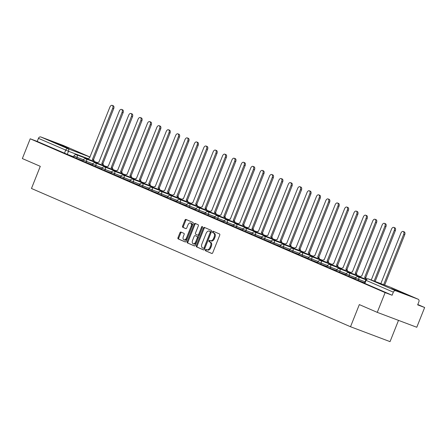 <?xml version="1.0" encoding="UTF-8"?>
<svg xmlns="http://www.w3.org/2000/svg" width="447" height="447" viewBox="0 0 447 447"><rect width="100%" height="100%" fill="white"/><g stroke="black" fill="none" stroke-linecap="round" stroke-linejoin="round"><path stroke-width="0.67" d="M205.352 249.89A0.732 0.453 -69.3 0 0 205.491 250.75L211.766 253.471A1.05 0.643 -69.3 0 0 211.783 253.477A1.05 0.643 -69.3 0 0 212.744 252.756L219.728 235.206A1.05 0.643 -69.3 0 0 219.527 233.977L213.253 231.255A0.732 0.453 -69.3 0 0 213.236 231.25A0.732 0.453 -69.3 0 0 212.565 231.758A0.732 0.453 -69.3 0 0 212.705 232.619L213.521 232.971A3.358 2.056 -69.3 0 1 214.169 236.91L213.588 238.374A3.358 2.056 -69.3 0 1 210.509 240.698A3.358 2.056 -69.3 0 1 210.453 240.676L209.643 240.324A0.732 0.453 -69.3 0 0 209.632 240.318A0.732 0.453 -69.3 0 0 208.956 240.827A0.732 0.453 -69.3 0 0 209.101 241.687L209.911 242.039A3.358 2.056 -69.3 0 1 210.559 245.979L209.978 247.437A3.358 2.056 -69.3 0 1 206.905 249.761A3.358 2.056 -69.3 0 1 206.849 249.739L206.033 249.387A0.732 0.453 -69.3 0 0 206.022 249.381A0.732 0.453 -69.3 0 0 205.352 249.89M206.676 249.666A0.732 0.453 -69.3 0 0 206.14 250.191A0.732 0.453 -69.3 0 0 206.279 251.052L211.945 253.505M213.889 231.535A0.732 0.453 -69.3 0 0 213.353 232.054A0.732 0.453 -69.3 0 0 213.498 232.921L214.309 233.273L213.521 232.971M210.28 240.598A0.732 0.453 -69.3 0 0 209.749 241.123A0.732 0.453 -69.3 0 0 209.889 241.983L210.705 242.335L209.911 242.039M391.41 288.617L405.323 294.025L391.41 288.617M55.154 142.895L69.073 148.303L55.154 142.895M180.923 232.049A1.05 0.643 -69.3 0 0 180.906 232.043A1.05 0.643 -69.3 0 0 179.945 232.764L177.984 237.692A1.05 0.643 -69.3 0 0 178.191 238.922L185.159 241.939A1.05 0.643 -69.3 0 0 185.175 241.95A1.05 0.643 -69.3 0 0 186.136 241.224L193.121 223.673A1.05 0.643 -69.3 0 0 192.92 222.444L185.946 219.421A1.05 0.643 -69.3 0 0 185.93 219.416A1.05 0.643 -69.3 0 0 184.969 220.142L182.605 226.087A1.05 0.643 -69.3 0 0 182.806 227.322L185.79 228.613A1.05 0.643 -69.3 0 0 185.807 228.618A1.05 0.643 -69.3 0 0 186.768 227.892L187.941 224.947A2.805 1.721 -69.3 0 1 190.511 223.003A2.805 1.721 -69.3 0 1 191.098 226.316L186.505 237.865A2.805 1.721 -69.3 0 1 183.935 239.81A2.805 1.721 -69.3 0 1 183.343 236.497L184.108 234.569A1.05 0.643 -69.3 0 0 183.907 233.34L180.923 232.049M395.718 290.768L418.09 299.199A2.14 1.687 113.4 0 1 418.146 299.227A2.14 1.687 113.4 0 1 418.878 301.786L417.654 304.865L424.65 307.502L416.783 327.265L377.257 312.364L359.327 304.591L350.515 326.74L31.469 188.478L40.28 166.329L22.35 158.556L30.217 138.793L385.124 292.601L392.12 295.238L393.343 292.159L365.68 280.152L364.456 283.23L364.858 283.426L366.087 280.347A2.14 1.687 113.4 0 1 368.457 278.956L395.718 290.768A2.14 1.687 113.4 0 0 393.343 292.159M377.257 312.364L385.124 292.601M196.356 245.649A1.05 0.643 -69.3 0 0 196.557 246.884L203.525 249.901A1.05 0.643 -69.3 0 0 203.547 249.907A1.05 0.643 -69.3 0 0 204.508 249.18L211.487 231.635A1.05 0.643 -69.3 0 0 211.286 230.406L204.318 227.383A1.05 0.643 -69.3 0 0 204.301 227.378A1.05 0.643 -69.3 0 0 203.34 228.104L196.356 245.649L197.144 245.951A1.05 0.643 -69.3 0 0 197.35 247.18L203.703 249.934M194.344 245.923L187.371 242.9A1.05 0.643 -69.3 0 1 187.17 241.671L194.154 224.12A1.05 0.643 -69.3 0 1 195.115 223.394A1.05 0.643 -69.3 0 1 195.132 223.405L198.116 224.696A1.05 0.643 -69.3 0 1 198.317 225.925L195.484 233.043A1.05 0.643 -69.3 0 0 195.685 234.273L197.669 235.133A1.05 0.643 -69.3 0 0 197.686 235.139A1.05 0.643 -69.3 0 0 198.647 234.412L201.591 227.003A0.732 0.453 -69.3 0 1 202.267 226.495A0.732 0.453 -69.3 0 1 202.418 227.361L195.322 245.202A1.05 0.643 -69.3 0 1 194.361 245.928A1.05 0.643 -69.3 0 1 194.344 245.923L194.378 245.934M73.599 156.752L67.257 154.36L68.48 151.282L38.436 138.352A2.14 1.687 -66.6 0 1 40.806 136.961L63.178 145.398A2.14 1.687 -66.6 0 1 63.239 145.42A2.14 1.687 -66.6 0 1 63.301 145.448M424.65 307.502L417.789 304.53M398.506 320.37L390.041 341.642L350.515 326.74M30.217 138.793L37.213 141.431L38.436 138.352M364.551 282.985L362.891 282.331M362.914 282.275L364.528 283.04M355.164 278.917L353.504 278.263M353.527 278.202L355.142 278.973M345.777 274.849L344.117 274.195M344.14 274.134L345.754 274.905M336.39 270.776L334.73 270.128M334.753 270.066L336.368 270.837M327.003 266.708L325.343 266.054M325.366 265.999L326.981 266.77M317.616 262.64L315.956 261.987M315.979 261.931L317.593 262.702M308.229 258.573L306.569 257.919M306.592 257.863L308.207 258.629M298.842 254.505L297.182 253.851M297.205 253.795L298.819 254.561M289.455 250.437L287.795 249.784M287.818 249.728L289.433 250.493M280.068 246.37L278.408 245.716M278.431 245.66L280.046 246.426M270.681 242.302L269.021 241.648M269.044 241.592L270.658 242.358M261.294 238.234L259.634 237.58M259.657 237.525L261.272 238.29M251.907 234.167L250.247 233.513M250.27 233.457L251.885 234.222M242.52 230.099L240.86 229.445M240.883 229.389L242.497 230.155M233.133 226.031L231.468 225.377M231.496 225.322L233.11 226.087M223.746 221.963L222.081 221.31M222.103 221.254L223.723 222.019M214.359 217.896L212.694 217.242M212.716 217.181L214.337 217.952M204.972 213.828L203.307 213.174M203.329 213.113L204.95 213.884M195.585 209.755L193.92 209.107M193.942 209.045L195.562 209.816M186.198 205.687L184.533 205.033M184.555 204.977L186.175 205.749M176.811 201.619L175.146 200.966M175.168 200.91L176.788 201.681M167.424 197.552L165.759 196.898M165.781 196.842L167.401 197.608M158.037 193.484L156.372 192.83M156.394 192.774L158.014 193.54M148.65 189.416L146.985 188.763M147.007 188.707L148.622 189.472M139.257 185.349L137.598 184.695M137.62 184.639L139.235 185.404M129.87 181.281L128.211 180.627M128.233 180.571L129.848 181.337M120.483 177.213L118.824 176.559M118.846 176.504L120.461 177.269M111.096 173.145L109.437 172.492M109.459 172.436L111.074 173.201M101.709 169.078L100.05 168.424M100.072 168.368L101.687 169.134M92.322 165.01L90.663 164.356M90.685 164.3L92.3 165.066M82.935 160.942L81.276 160.289M81.298 160.233L82.913 160.998M82.986 160.819L76.644 158.434L77.08 157.338L73.889 156.025L73.453 157.12L76.644 158.434M92.373 164.893L86.031 162.501L86.467 161.406L83.276 160.093L82.84 161.188L86.031 162.501M101.76 168.96L95.418 166.569L95.854 165.474L92.663 164.161L92.227 165.256L95.418 166.569M111.147 173.028L104.805 170.637L105.241 169.542L102.05 168.228L101.614 169.324L104.805 170.637M120.534 177.096L114.192 174.704L114.628 173.609L111.437 172.296L111.001 173.391L114.192 174.704M129.921 181.164L123.579 178.772L124.015 177.677L120.824 176.364L120.388 177.459L123.579 178.772M139.308 185.231L132.966 182.84L133.402 181.745L130.211 180.437L129.775 181.527L132.966 182.84M148.695 189.299L142.353 186.907L142.789 185.812L139.598 184.505L139.162 185.594L142.353 186.907M158.082 193.367L151.74 190.975L152.176 189.886L148.985 188.573L148.549 189.662L151.74 190.975M167.469 197.434L161.127 195.043L161.563 193.953L158.372 192.64L157.936 193.73L161.127 195.043M176.856 201.502L170.514 199.111L170.95 198.021L167.759 196.708L167.323 197.797L170.514 199.111M186.243 205.57L179.901 203.178L180.337 202.089L177.146 200.776L176.71 201.865L179.901 203.178M195.63 209.637L189.288 207.246L189.724 206.156L186.533 204.843L186.097 205.933L189.288 207.246M205.017 213.705L198.675 211.314L199.111 210.224L195.92 208.911L195.484 210.006L198.675 211.314M214.404 217.773L208.062 215.381L208.498 214.292L205.307 212.979L204.871 214.074L208.062 215.381M223.791 221.841L217.449 219.449L217.885 218.359L214.694 217.046L214.258 218.142L217.449 219.449M233.178 225.914L226.836 223.522L227.272 222.427L224.081 221.114L223.645 222.209L226.836 223.522M242.565 229.982L236.223 227.59L236.659 226.495L233.468 225.182L233.032 226.277L236.223 227.59M251.952 234.049L245.61 231.658L246.046 230.563L242.855 229.25L242.419 230.345L245.61 231.658M261.339 238.117L254.997 235.725L255.433 234.63L252.242 233.317L251.806 234.412L254.997 235.725M270.726 242.185L264.384 239.793L264.82 238.698L261.629 237.385L261.193 238.48L264.384 239.793M280.113 246.252L273.771 243.861L274.207 242.766L271.016 241.458L270.58 242.548L273.771 243.861M289.5 250.32L283.158 247.929L283.594 246.833L280.403 245.526L279.967 246.615L283.158 247.929M298.892 254.388L292.545 251.996L292.981 250.907L289.79 249.594L289.36 250.683L292.545 251.996M308.279 258.455L301.937 256.064L302.368 254.974L299.177 253.661L298.747 254.751L301.937 256.064M317.666 262.523L311.324 260.132L311.755 259.042L308.564 257.729L308.134 258.819L311.324 260.132M327.053 266.591L320.711 264.199L321.142 263.11L317.951 261.797L317.521 262.886L320.711 264.199M336.44 270.658L330.098 268.267L330.529 267.177L327.338 265.864L326.908 266.954L330.098 268.267M345.827 274.726L339.485 272.335L339.916 271.245L336.725 269.932L336.295 271.027L339.485 272.335M355.214 278.794L348.872 276.402L349.308 275.313L346.118 274L345.682 275.095L348.872 276.402M364.601 282.862L358.259 280.47L358.695 279.381L355.505 278.068L355.069 279.163L358.259 280.47M73.548 156.875L70.727 155.712L73.526 156.931M37.213 141.431L67.257 154.36M392.12 295.238L364.858 283.426M206.961 249.784L207.637 250.041A3.358 2.056 -69.3 0 0 207.693 250.063A3.358 2.056 -69.3 0 0 210.766 247.739L209.978 247.437M210.705 242.335A3.358 2.056 -69.3 0 1 211.353 246.275L210.766 247.739M210.571 240.715L211.247 240.972A3.358 2.056 -69.3 0 0 211.302 240.994A3.358 2.056 -69.3 0 0 214.376 238.67L213.588 238.374M214.309 233.273A3.358 2.056 -69.3 0 1 214.957 237.206L214.376 238.67M204.927 227.652A1.05 0.643 -69.3 0 0 204.128 228.4L197.144 245.951M203.419 248.253A0.732 0.453 -69.3 0 0 203.435 248.258A0.732 0.453 -69.3 0 0 204.106 247.75L210.235 232.351A0.732 0.453 -69.3 0 0 210.096 231.49L209.235 231.116A3.358 2.056 -69.3 0 0 209.179 231.093A3.358 2.056 -69.3 0 0 206.106 233.418L201.915 243.945A3.358 2.056 -69.3 0 0 202.564 247.884L203.419 248.253M204.223 248.56L204.212 248.554A0.732 0.453 -69.3 0 0 204.223 248.56A0.732 0.453 -69.3 0 0 204.894 248.051L204.106 247.75M209.911 231.373A3.358 2.056 -69.3 0 1 209.973 231.39A3.358 2.056 -69.3 0 1 210.029 231.412L210.883 231.786A0.732 0.453 -69.3 0 1 211.029 232.647L204.894 248.051M194.523 245.956L187.371 242.9M195.747 223.668A1.05 0.643 -69.3 0 0 194.942 224.422L187.963 241.967A1.05 0.643 -69.3 0 0 188.165 243.202M197.703 235.144L198.457 235.429A1.05 0.643 -69.3 0 0 198.474 235.435A1.05 0.643 -69.3 0 0 199.435 234.709L202.385 227.299L201.591 227.003M192.545 240.43A2.805 1.721 -69.3 0 0 193.138 243.738A2.805 1.721 -69.3 0 0 195.708 241.799L197.328 237.726A1.05 0.643 -69.3 0 0 197.121 236.497L195.143 235.642A1.05 0.643 -69.3 0 0 195.127 235.63A1.05 0.643 -69.3 0 0 194.166 236.357L192.545 240.43M193.138 243.738L193.925 244.04A2.805 1.721 -69.3 0 0 196.496 242.095L195.708 241.799M195.898 235.927A1.05 0.643 -69.3 0 1 195.92 235.932A1.05 0.643 -69.3 0 0 195.92 235.932L197.915 236.793A1.05 0.643 -69.3 0 1 198.116 238.027L196.496 242.095M183.935 239.81L184.723 240.106A2.805 1.721 -69.3 0 0 187.293 238.162L186.505 237.865M190.511 223.003L191.299 223.299A2.805 1.721 -69.3 0 1 191.892 226.612L187.293 238.162M186.561 219.689A1.05 0.643 -69.3 0 0 185.762 220.438L183.393 226.389A1.05 0.643 -69.3 0 0 183.594 227.618L185.969 228.646M181.538 232.311A1.05 0.643 -69.3 0 0 180.733 233.066L178.778 237.988A1.05 0.643 -69.3 0 0 178.979 239.218L185.337 241.972M383.66 284.683L403.686 234.368A2.458 1.509 -69.3 0 0 403.166 231.468A2.458 1.509 -69.3 0 0 400.914 233.166L380.838 283.621M403.166 231.468L404.194 231.853A2.458 1.509 110.7 0 1 404.714 234.753L384.688 285.074M374.089 281.079L394.299 230.3A2.458 1.509 -69.3 0 0 393.779 227.4A2.458 1.509 -69.3 0 0 391.527 229.099L371.267 280.012M393.779 227.4L394.807 227.786A2.458 1.509 110.7 0 1 395.327 230.686L375.117 281.465M365.283 278.984A2.14 1.313 -69.3 0 0 364.646 277.419L384.912 226.232A2.458 1.509 -69.3 0 0 384.392 223.332A2.458 1.509 -69.3 0 0 382.14 225.031L361.696 276.14A2.14 1.313 -69.3 0 0 361.662 276.129A2.14 1.313 -69.3 0 0 360.019 277M384.392 223.332L385.42 223.718A2.458 1.509 110.7 0 1 385.94 226.618L365.674 277.81A2.14 1.313 110.7 0 1 366.322 279.28M365.585 277.771L364.556 277.38M355.896 274.916A2.14 1.313 -69.3 0 0 355.259 273.352L375.525 222.165A2.458 1.509 -69.3 0 0 375.005 219.265A2.458 1.509 -69.3 0 0 372.753 220.963L352.309 272.072A2.14 1.313 -69.3 0 0 352.275 272.061A2.14 1.313 -69.3 0 0 350.632 272.933M375.005 219.265L376.033 219.65A2.458 1.509 110.7 0 1 376.553 222.55L356.287 273.737A2.14 1.313 110.7 0 1 356.924 275.302M356.198 273.698L355.169 273.313M346.509 270.848A2.14 1.313 -69.3 0 0 345.872 269.284L366.138 218.097A2.458 1.509 -69.3 0 0 365.618 215.197A2.458 1.509 -69.3 0 0 363.366 216.896L342.922 268.004A2.14 1.313 -69.3 0 0 342.888 267.993A2.14 1.313 -69.3 0 0 341.245 268.865M365.618 215.197L366.646 215.583A2.458 1.509 110.7 0 1 367.166 218.482L346.9 269.67A2.14 1.313 110.7 0 1 347.537 271.234M346.811 269.63L345.782 269.245M337.122 266.781A2.14 1.313 -69.3 0 0 336.485 265.216L356.751 214.029A2.458 1.509 -69.3 0 0 356.231 211.129A2.458 1.509 -69.3 0 0 353.979 212.828L333.535 263.937A2.14 1.313 -69.3 0 0 333.501 263.926A2.14 1.313 -69.3 0 0 331.858 264.797M356.231 211.129L357.259 211.515A2.458 1.509 110.7 0 1 357.779 214.415L337.513 265.602A2.14 1.313 110.7 0 1 338.15 267.166M337.424 265.563L336.395 265.177M327.735 262.713A2.14 1.313 -69.3 0 0 327.098 261.149L347.364 209.961A2.458 1.509 -69.3 0 0 346.844 207.062A2.458 1.509 -69.3 0 0 344.592 208.76L324.148 259.869A2.14 1.313 -69.3 0 0 324.114 259.858A2.14 1.313 -69.3 0 0 322.471 260.724M346.844 207.062L347.872 207.447A2.458 1.509 110.7 0 1 348.392 210.347L328.126 261.534A2.14 1.313 110.7 0 1 328.763 263.099M328.037 261.495L327.008 261.109M318.348 258.645A2.14 1.313 -69.3 0 0 317.711 257.081L337.977 205.894A2.458 1.509 -69.3 0 0 337.457 202.988A2.458 1.509 -69.3 0 0 335.205 204.692L314.761 255.801A2.14 1.313 -69.3 0 0 314.727 255.79A2.14 1.313 -69.3 0 0 313.084 256.656M337.457 202.988L338.485 203.379A2.458 1.509 110.7 0 1 339.005 206.279L318.739 257.466A2.14 1.313 110.7 0 1 319.376 259.031M318.65 257.427L317.621 257.042M308.961 254.578A2.14 1.313 -69.3 0 0 308.324 253.013L328.59 201.826A2.458 1.509 -69.3 0 0 328.07 198.921A2.458 1.509 -69.3 0 0 325.818 200.625L305.374 251.734A2.14 1.313 -69.3 0 0 305.34 251.717A2.14 1.313 -69.3 0 0 303.697 252.589M328.07 198.921L329.098 199.312A2.458 1.509 110.7 0 1 329.612 202.212L309.352 253.399A2.14 1.313 110.7 0 1 309.989 254.963M309.263 253.36L308.234 252.974M299.574 250.51A2.14 1.313 -69.3 0 0 298.937 248.945L319.203 197.758A2.458 1.509 -69.3 0 0 318.683 194.853A2.458 1.509 -69.3 0 0 316.431 196.557L295.987 247.666A2.14 1.313 -69.3 0 0 295.953 247.649A2.14 1.313 -69.3 0 0 294.31 248.521M318.683 194.853L319.711 195.244A2.458 1.509 110.7 0 1 320.225 198.144L299.965 249.331A2.14 1.313 110.7 0 1 300.602 250.896M299.876 249.292L298.847 248.906M290.187 246.442A2.14 1.313 -69.3 0 0 289.55 244.878L309.81 193.685A2.458 1.509 -69.3 0 0 309.296 190.785A2.458 1.509 -69.3 0 0 307.044 192.489L286.6 243.598A2.14 1.313 -69.3 0 0 286.566 243.581A2.14 1.313 -69.3 0 0 284.923 244.453M309.296 190.785L310.324 191.176A2.458 1.509 110.7 0 1 310.838 194.076L290.578 245.263A2.14 1.313 110.7 0 1 291.215 246.828M290.489 245.224L289.46 244.839M280.8 242.369A2.14 1.313 -69.3 0 0 280.163 240.81L300.423 189.617A2.458 1.509 -69.3 0 0 299.909 186.717A2.458 1.509 -69.3 0 0 297.657 188.422L277.213 239.531A2.14 1.313 -69.3 0 0 277.179 239.514A2.14 1.313 -69.3 0 0 275.536 240.385M299.909 186.717L300.937 187.109A2.458 1.509 110.7 0 1 301.451 190.009L281.191 241.196A2.14 1.313 110.7 0 1 281.828 242.76M281.096 241.156L280.073 240.771M271.413 238.301A2.14 1.313 -69.3 0 0 270.776 236.742L291.036 185.55A2.458 1.509 -69.3 0 0 290.522 182.65A2.458 1.509 -69.3 0 0 288.27 184.354L267.826 235.463A2.14 1.313 -69.3 0 0 267.792 235.446A2.14 1.313 -69.3 0 0 266.149 236.318M290.522 182.65L291.55 183.041A2.458 1.509 110.7 0 1 292.064 185.941L271.804 237.128A2.14 1.313 110.7 0 1 272.441 238.692M271.709 237.089L270.686 236.703M262.026 234.234A2.14 1.313 -69.3 0 0 261.389 232.669L281.649 181.482A2.458 1.509 -69.3 0 0 281.135 178.582A2.458 1.509 -69.3 0 0 278.883 180.286L258.439 231.395A2.14 1.313 -69.3 0 0 258.4 231.378A2.14 1.313 -69.3 0 0 256.762 232.25M281.135 178.582L282.163 178.968A2.458 1.509 110.7 0 1 282.677 181.873L262.417 233.06A2.14 1.313 110.7 0 1 263.054 234.625M262.322 233.021L261.294 232.63M252.639 230.166A2.14 1.313 -69.3 0 0 252.002 228.601L272.262 177.414A2.458 1.509 -69.3 0 0 271.748 174.514A2.458 1.509 -69.3 0 0 269.496 176.219L249.052 227.327A2.14 1.313 -69.3 0 0 249.013 227.311A2.14 1.313 -69.3 0 0 247.375 228.182M271.748 174.514L272.776 174.9A2.458 1.509 110.7 0 1 273.29 177.805L253.03 228.993A2.14 1.313 110.7 0 1 253.667 230.557M252.935 228.953L251.907 228.562M243.252 226.098A2.14 1.313 -69.3 0 0 242.615 224.534L262.875 173.347A2.458 1.509 -69.3 0 0 262.361 170.447A2.458 1.509 -69.3 0 0 260.109 172.145L239.665 223.26A2.14 1.313 -69.3 0 0 239.626 223.243A2.14 1.313 -69.3 0 0 237.988 224.115M262.361 170.447L263.389 170.832A2.458 1.509 110.7 0 1 263.903 173.732L243.643 224.925A2.14 1.313 110.7 0 1 244.28 226.489M243.548 224.886L242.52 224.495M233.865 222.03A2.14 1.313 -69.3 0 0 233.228 220.466L253.488 169.279A2.458 1.509 -69.3 0 0 252.974 166.379A2.458 1.509 -69.3 0 0 250.722 168.078L230.278 219.192A2.14 1.313 -69.3 0 0 230.239 219.175A2.14 1.313 -69.3 0 0 228.601 220.047M252.974 166.379L254.002 166.765A2.458 1.509 110.7 0 1 254.516 169.664L234.25 220.857A2.14 1.313 110.7 0 1 234.893 222.416M234.161 220.818L233.133 220.427M224.478 217.963A2.14 1.313 -69.3 0 0 223.841 216.398L244.101 165.211A2.458 1.509 -69.3 0 0 243.587 162.311A2.458 1.509 -69.3 0 0 241.335 164.01L220.891 215.119A2.14 1.313 -69.3 0 0 220.852 215.108A2.14 1.313 -69.3 0 0 219.214 215.979M243.587 162.311L244.615 162.697A2.458 1.509 110.7 0 1 245.129 165.597L224.863 216.789A2.14 1.313 110.7 0 1 225.506 218.348M224.774 216.75L223.746 216.359M215.091 213.895A2.14 1.313 -69.3 0 0 214.448 212.331L234.714 161.143A2.458 1.509 -69.3 0 0 234.2 158.244A2.458 1.509 -69.3 0 0 231.948 159.942L211.504 211.051A2.14 1.313 -69.3 0 0 211.465 211.04A2.14 1.313 -69.3 0 0 209.827 211.912M234.2 158.244L235.228 158.629A2.458 1.509 110.7 0 1 235.742 161.529L215.476 212.716A2.14 1.313 110.7 0 1 216.119 214.281M215.387 212.677L214.359 212.291M205.704 209.827A2.14 1.313 -69.3 0 0 205.061 208.263L225.327 157.076A2.458 1.509 -69.3 0 0 224.813 154.176A2.458 1.509 -69.3 0 0 222.561 155.874L202.117 206.983A2.14 1.313 -69.3 0 0 202.078 206.972A2.14 1.313 -69.3 0 0 200.44 207.844M224.813 154.176L225.841 154.561A2.458 1.509 110.7 0 1 226.355 157.461L206.089 208.648A2.14 1.313 110.7 0 1 206.732 210.213M206 208.609L204.972 208.224M196.317 205.76A2.14 1.313 -69.3 0 0 195.674 204.195L215.94 153.008A2.458 1.509 -69.3 0 0 215.426 150.108A2.458 1.509 -69.3 0 0 213.174 151.807L192.73 202.916A2.14 1.313 -69.3 0 0 192.691 202.904A2.14 1.313 -69.3 0 0 191.048 203.776M215.426 150.108L216.454 150.494A2.458 1.509 110.7 0 1 216.968 153.394L196.702 204.581A2.14 1.313 110.7 0 1 197.345 206.145M196.613 204.542L195.585 204.156M186.93 201.692A2.14 1.313 -69.3 0 0 186.287 200.127L206.553 148.94A2.458 1.509 -69.3 0 0 206.039 146.04A2.458 1.509 -69.3 0 0 203.787 147.739L183.343 198.848A2.14 1.313 -69.3 0 0 183.304 198.837A2.14 1.313 -69.3 0 0 181.661 199.703M206.039 146.04L207.067 146.426A2.458 1.509 110.7 0 1 207.581 149.326L187.315 200.513A2.14 1.313 110.7 0 1 187.958 202.078M187.226 200.474L186.198 200.088M177.543 197.624A2.14 1.313 -69.3 0 0 176.9 196.06L197.166 144.873A2.458 1.509 -69.3 0 0 196.652 141.967A2.458 1.509 -69.3 0 0 194.4 143.671L173.956 194.78A2.14 1.313 -69.3 0 0 173.917 194.769A2.14 1.313 -69.3 0 0 172.274 195.635M196.652 141.967L197.68 142.358A2.458 1.509 110.7 0 1 198.194 145.258L177.928 196.445A2.14 1.313 110.7 0 1 178.571 198.01M177.839 196.406L176.811 196.021M168.156 193.557A2.14 1.313 -69.3 0 0 167.513 191.992L187.779 140.805A2.458 1.509 -69.3 0 0 187.265 137.899A2.458 1.509 -69.3 0 0 185.013 139.604L164.569 190.713A2.14 1.313 -69.3 0 0 164.53 190.696A2.14 1.313 -69.3 0 0 162.887 191.567M187.265 137.899L188.293 138.291A2.458 1.509 110.7 0 1 188.807 141.191L168.541 192.378A2.14 1.313 110.7 0 1 169.184 193.942M168.452 192.339L167.424 191.953M158.769 189.489A2.14 1.313 -69.3 0 0 158.126 187.924L178.392 136.737A2.458 1.509 -69.3 0 0 177.878 133.832A2.458 1.509 -69.3 0 0 175.626 135.536L155.182 186.645A2.14 1.313 -69.3 0 0 155.143 186.628A2.14 1.313 -69.3 0 0 153.5 187.5M177.878 133.832L178.906 134.223A2.458 1.509 110.7 0 1 179.42 137.123L159.154 188.31A2.14 1.313 110.7 0 1 159.797 189.874M159.065 188.271L158.037 187.885M149.382 185.421A2.14 1.313 -69.3 0 0 148.739 183.857L169.005 132.664A2.458 1.509 -69.3 0 0 168.491 129.764A2.458 1.509 -69.3 0 0 166.239 131.468L145.795 182.577A2.14 1.313 -69.3 0 0 145.756 182.56A2.14 1.313 -69.3 0 0 144.113 183.432M168.491 129.764L169.514 130.155A2.458 1.509 110.7 0 1 170.033 133.055L149.767 184.242A2.14 1.313 110.7 0 1 150.41 185.807M149.678 184.203L148.65 183.818M139.995 181.348A2.14 1.313 -69.3 0 0 139.352 179.789L159.618 128.596A2.458 1.509 -69.3 0 0 159.104 125.696A2.458 1.509 -69.3 0 0 156.852 127.401L136.402 178.509A2.14 1.313 -69.3 0 0 136.369 178.493A2.14 1.313 -69.3 0 0 134.726 179.364M159.104 125.696L160.127 126.088A2.458 1.509 110.7 0 1 160.646 128.987L140.38 180.175A2.14 1.313 110.7 0 1 141.023 181.739M140.291 180.135L139.263 179.75M130.608 177.28A2.14 1.313 -69.3 0 0 129.965 175.721L150.231 124.529A2.458 1.509 -69.3 0 0 149.711 121.629A2.458 1.509 -69.3 0 0 147.465 123.333L127.015 174.442A2.14 1.313 -69.3 0 0 126.982 174.425A2.14 1.313 -69.3 0 0 125.339 175.297M149.711 121.629L150.74 122.02A2.458 1.509 110.7 0 1 151.259 124.92L130.993 176.107A2.14 1.313 110.7 0 1 131.636 177.671M130.904 176.068L129.876 175.682M121.221 173.212A2.14 1.313 -69.3 0 0 120.578 171.648L140.844 120.461A2.458 1.509 -69.3 0 0 140.324 117.561A2.458 1.509 -69.3 0 0 138.073 119.265L117.628 170.374A2.14 1.313 -69.3 0 0 117.595 170.357A2.14 1.313 -69.3 0 0 115.952 171.229M140.324 117.561L141.353 117.947A2.458 1.509 110.7 0 1 141.872 120.852L121.606 172.039A2.14 1.313 110.7 0 1 122.249 173.604M121.517 172L120.489 171.609M111.834 169.145A2.14 1.313 -69.3 0 0 111.191 167.58L131.457 116.393A2.458 1.509 -69.3 0 0 130.937 113.493A2.458 1.509 -69.3 0 0 128.686 115.197L108.241 166.306A2.14 1.313 -69.3 0 0 108.208 166.29A2.14 1.313 -69.3 0 0 106.565 167.161M130.937 113.493L131.966 113.879A2.458 1.509 110.7 0 1 132.485 116.784L112.219 167.971A2.14 1.313 110.7 0 1 112.856 169.536M112.13 167.932L111.102 167.541M102.447 165.077A2.14 1.313 -69.3 0 0 101.804 163.513L122.07 112.326A2.458 1.509 -69.3 0 0 121.55 109.426A2.458 1.509 -69.3 0 0 119.299 111.124L98.854 162.239A2.14 1.313 -69.3 0 0 98.821 162.222A2.14 1.313 -69.3 0 0 97.178 163.094M121.55 109.426L122.579 109.811A2.458 1.509 110.7 0 1 123.098 112.711L102.832 163.904A2.14 1.313 110.7 0 1 103.469 165.468M102.743 163.865L101.715 163.473M93.054 161.009A2.14 1.313 -69.3 0 0 92.417 159.445L112.683 108.258A2.458 1.509 -69.3 0 0 112.163 105.358A2.458 1.509 -69.3 0 0 109.912 107.056L89.467 158.171A2.14 1.313 -69.3 0 0 89.434 158.154A2.14 1.313 -69.3 0 0 87.791 159.026M112.163 105.358L113.192 105.743A2.458 1.509 110.7 0 1 113.711 108.643L93.445 159.836A2.14 1.313 110.7 0 1 94.082 161.395M93.356 159.797L92.328 159.406M206.279 251.052L205.491 250.75M213.498 232.921L212.705 232.619M209.889 241.983L209.101 241.687M88.07 158.668L68.48 151.282A2.14 1.313 110.7 0 0 68.067 148.778L90.02 157.053M63.239 145.42L90.026 157.031L63.178 145.398M40.806 136.961L68.067 148.778A2.14 1.687 113.4 0 0 65.698 150.164L64.469 153.243M418.09 299.199L390.829 287.387L368.457 278.956A2.14 1.313 -69.3 0 0 368.423 278.939A2.14 1.313 -69.3 0 0 368.272 278.9M83.455 159.741L77.08 157.338A2.14 1.313 110.7 0 0 76.666 154.83A2.14 1.313 110.7 0 0 76.627 154.818A2.14 2.14 0 0 0 73.889 156.025M92.842 163.809L86.467 161.406A2.14 1.313 110.7 0 0 86.053 158.897A2.14 1.313 110.7 0 0 86.014 158.886A2.14 2.14 0 0 0 83.276 160.093M102.229 167.876L95.854 165.474A2.14 1.313 110.7 0 0 95.44 162.965A2.14 1.313 110.7 0 0 95.401 162.954A2.14 2.14 0 0 0 92.663 164.161M111.616 171.944L105.241 169.542A2.14 1.313 110.7 0 0 104.827 167.033A2.14 1.313 110.7 0 0 104.788 167.022A2.14 2.14 0 0 0 102.05 168.228M121.003 176.012L114.628 173.609A2.14 1.313 110.7 0 0 114.214 171.1A2.14 1.313 110.7 0 0 114.175 171.089A2.14 2.14 0 0 0 111.437 172.296M130.39 180.085L124.015 177.677A2.14 1.313 110.7 0 0 123.601 175.168A2.14 1.313 110.7 0 0 123.562 175.157A2.14 2.14 0 0 0 120.824 176.364M139.777 184.153L133.402 181.745A2.14 1.313 110.7 0 0 132.988 179.241A2.14 1.313 110.7 0 0 132.949 179.225A2.14 2.14 0 0 0 130.211 180.437M149.164 188.221L142.789 185.812A2.14 1.313 110.7 0 0 142.375 183.309A2.14 1.313 110.7 0 0 142.336 183.292A2.14 2.14 0 0 0 139.598 184.505M158.551 192.288L152.176 189.886A2.14 1.313 110.7 0 0 151.762 187.377A2.14 1.313 110.7 0 0 151.723 187.36A2.14 2.14 0 0 0 148.985 188.573M167.938 196.356L161.563 193.953A2.14 1.313 110.7 0 0 161.149 191.445A2.14 1.313 110.7 0 0 161.11 191.428A2.14 2.14 0 0 0 158.372 192.64M177.325 200.424L170.95 198.021A2.14 1.313 110.7 0 0 170.536 195.512A2.14 1.313 110.7 0 0 170.497 195.495A2.14 2.14 0 0 0 167.759 196.708M186.712 204.491L180.337 202.089A2.14 1.313 110.7 0 0 179.923 199.58A2.14 1.313 110.7 0 0 179.89 199.563A2.14 2.14 0 0 0 177.146 200.776M196.099 208.559L189.724 206.156A2.14 1.313 110.7 0 0 189.31 203.648A2.14 1.313 110.7 0 0 189.277 203.631A2.14 2.14 0 0 0 186.533 204.843M205.486 212.627L199.111 210.224A2.14 1.313 110.7 0 0 198.697 207.715A2.14 1.313 110.7 0 0 198.664 207.699A2.14 2.14 0 0 0 195.92 208.911M214.873 216.694L208.498 214.292A2.14 1.313 110.7 0 0 208.084 211.783A2.14 1.313 110.7 0 0 208.051 211.766A2.14 2.14 0 0 0 205.307 212.979M224.26 220.762L217.885 218.359A2.14 1.313 110.7 0 0 217.471 215.851A2.14 1.313 110.7 0 0 217.438 215.84A2.14 2.14 0 0 0 214.694 217.046M233.647 224.83L227.272 222.427A2.14 1.313 110.7 0 0 226.858 219.918A2.14 1.313 110.7 0 0 226.825 219.907A2.14 2.14 0 0 0 224.081 221.114M243.034 228.898L236.659 226.495A2.14 1.313 110.7 0 0 236.245 223.986A2.14 1.313 110.7 0 0 236.212 223.975A2.14 2.14 0 0 0 233.468 225.182M252.421 232.965L246.046 230.563A2.14 1.313 110.7 0 0 245.632 228.054A2.14 1.313 110.7 0 0 245.599 228.043A2.14 2.14 0 0 0 242.855 229.25M261.808 237.033L255.433 234.63A2.14 1.313 110.7 0 0 255.019 232.122A2.14 1.313 110.7 0 0 254.986 232.11A2.14 2.14 0 0 0 252.242 233.317M271.195 241.106L264.82 238.698A2.14 1.313 110.7 0 0 264.406 236.189A2.14 1.313 110.7 0 0 264.373 236.178A2.14 2.14 0 0 0 261.629 237.385M280.582 245.174L274.207 242.766A2.14 1.313 110.7 0 0 273.793 240.262A2.14 1.313 110.7 0 0 273.76 240.246A2.14 2.14 0 0 0 271.016 241.458M289.969 249.242L283.594 246.833A2.14 1.313 110.7 0 0 283.18 244.33A2.14 1.313 110.7 0 0 283.147 244.313A2.14 2.14 0 0 0 280.403 245.526M299.356 253.309L292.981 250.907A2.14 1.313 110.7 0 0 292.567 248.398A2.14 1.313 110.7 0 0 292.534 248.381A2.14 2.14 0 0 0 289.79 249.594M308.743 257.377L302.368 254.974A2.14 1.313 110.7 0 0 301.954 252.466A2.14 1.313 110.7 0 0 301.921 252.449A2.14 2.14 0 0 0 299.177 253.661M318.135 261.445L311.755 259.042A2.14 1.313 110.7 0 0 311.341 256.533A2.14 1.313 110.7 0 0 311.308 256.517A2.14 2.14 0 0 0 308.564 257.729M327.522 265.512L321.142 263.11A2.14 1.313 110.7 0 0 320.728 260.601A2.14 1.313 110.7 0 0 320.695 260.584A2.14 2.14 0 0 0 317.951 261.797M336.909 269.58L330.529 267.177A2.14 1.313 110.7 0 0 330.121 264.669A2.14 1.313 110.7 0 0 330.082 264.652A2.14 2.14 0 0 0 327.338 265.864M346.296 273.648L339.916 271.245A2.14 1.313 110.7 0 0 339.508 268.736A2.14 1.313 110.7 0 0 339.469 268.72A2.14 2.14 0 0 0 336.725 269.932M355.683 277.716L349.308 275.313A2.14 1.313 110.7 0 0 348.895 272.804A2.14 1.313 110.7 0 0 348.856 272.787A2.14 2.14 0 0 0 346.118 274M365.037 281.772L358.695 279.381A2.14 1.313 110.7 0 0 358.282 276.872A2.14 1.313 110.7 0 0 358.243 276.861A2.14 2.14 0 0 0 355.505 278.068M418.146 299.227L390.89 287.415A2.14 2.14 0 0 0 390.795 287.376A2.14 1.313 -69.3 0 1 390.829 287.387A2.14 1.687 -66.6 0 1 390.89 287.415A2.14 1.687 -66.6 0 1 390.946 287.438M365.68 280.152A2.14 2.14 0 0 1 368.423 278.939L390.795 287.376A2.14 1.313 -69.3 0 0 390.756 287.36M211.353 246.275L210.559 245.979M214.957 237.206L214.169 236.91M204.128 228.4L203.34 228.104M197.35 247.18L196.557 246.884M211.029 232.647L210.235 232.351M210.883 231.786L210.096 231.49M210.029 231.412L209.235 231.116M187.963 241.967L187.17 241.671M194.942 224.422L194.154 224.12M199.435 234.709L198.647 234.412M198.116 238.027L197.328 237.726M197.915 236.793L197.121 236.497M191.892 226.612L191.098 226.316M183.594 227.618L182.806 227.322M183.393 226.389L182.605 226.087M185.762 220.438L184.969 220.142M178.979 239.218L178.191 238.922M178.778 237.988L177.984 237.692M180.733 233.066L179.945 232.764M404.714 234.753L403.686 234.368M395.327 230.686L394.299 230.3M365.674 277.81L364.646 277.419M385.94 226.618L384.912 226.232M356.287 273.737L355.259 273.352M376.553 222.55L375.525 222.165M346.9 269.67L345.872 269.284M367.166 218.482L366.138 218.097M337.513 265.602L336.485 265.216M357.779 214.415L356.751 214.029M328.126 261.534L327.098 261.149M348.392 210.347L347.364 209.961M318.739 257.466L317.711 257.081M339.005 206.279L337.977 205.894M309.352 253.399L308.324 253.013M329.612 202.212L328.59 201.826M299.965 249.331L298.937 248.945M320.225 198.144L319.203 197.758M290.578 245.263L289.55 244.878M310.838 194.076L309.81 193.685M281.191 241.196L280.163 240.81M301.451 190.009L300.423 189.617M271.804 237.128L270.776 236.742M292.064 185.941L291.036 185.55M262.417 233.06L261.389 232.669M282.677 181.873L281.649 181.482M253.03 228.993L252.002 228.601M273.29 177.805L272.262 177.414M243.643 224.925L242.615 224.534M263.903 173.732L262.875 173.347M234.25 220.857L233.228 220.466M254.516 169.664L253.488 169.279M224.863 216.789L223.841 216.398M245.129 165.597L244.101 165.211M215.476 212.716L214.448 212.331M235.742 161.529L234.714 161.143M206.089 208.648L205.061 208.263M226.355 157.461L225.327 157.076M196.702 204.581L195.674 204.195M216.968 153.394L215.94 153.008M187.315 200.513L186.287 200.127M207.581 149.326L206.553 148.94M177.928 196.445L176.9 196.06M198.194 145.258L197.166 144.873M168.541 192.378L167.513 191.992M188.807 141.191L187.779 140.805M159.154 188.31L158.126 187.924M179.42 137.123L178.392 136.737M149.767 184.242L148.739 183.857M170.033 133.055L169.005 132.664M140.38 180.175L139.352 179.789M160.646 128.987L159.618 128.596M130.993 176.107L129.965 175.721M151.259 124.92L150.231 124.529M121.606 172.039L120.578 171.648M141.872 120.852L140.844 120.461M112.219 167.971L111.191 167.58M132.485 116.784L131.457 116.393M102.832 163.904L101.804 163.513M123.098 112.711L122.07 112.326M93.445 159.836L92.417 159.445M113.711 108.643L112.683 108.258M358.243 276.861L365.897 279.744M348.856 272.787L366.244 279.347M339.469 268.72L360.343 276.592M330.082 264.652L350.956 272.525M320.695 260.584L341.569 268.457M311.308 256.517L332.182 264.389M301.921 252.449L322.795 260.322M292.534 248.381L313.408 256.254M283.147 244.313L304.021 252.186M273.76 240.246L294.634 248.119M264.373 236.178L285.247 244.045M254.986 232.11L275.86 239.978M245.599 228.043L266.473 235.91M236.212 223.975L257.086 231.842M226.825 219.907L247.699 227.774M217.438 215.84L238.312 223.707M208.051 211.766L228.925 219.639M198.664 207.699L219.538 215.571M189.277 203.631L210.151 211.504M179.89 199.563L200.764 207.436M170.497 195.495L191.377 203.368M161.11 191.428L181.99 199.301M151.723 187.36L172.603 195.233M142.336 183.292L163.216 191.165M132.949 179.225L153.824 187.097M123.562 175.157L144.437 183.024M114.175 171.089L135.05 178.956M104.788 167.022L125.663 174.889M95.401 162.954L116.276 170.821M86.014 158.886L106.889 166.753M76.627 154.818L97.502 162.686M207.693 250.063L206.905 249.761M211.302 240.994L210.509 240.698M209.973 231.39L209.179 231.093M198.474 235.435L197.686 235.139"/></g></svg>
